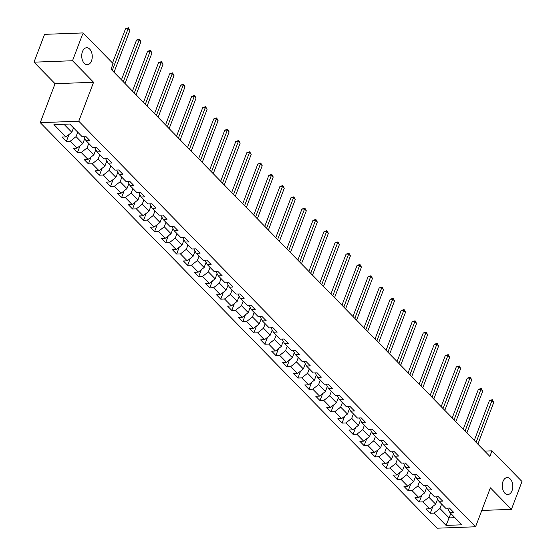 <?xml version="1.0" encoding="UTF-8"?>
<svg xmlns="http://www.w3.org/2000/svg" width="556" height="556" viewBox="0 0 556 556"><rect width="100%" height="100%" fill="white"/><g stroke="black" fill="none" stroke-linecap="round" stroke-linejoin="round"><path stroke-width="0.83" d="M503.006 481.426A8.493 5.268 -92.1 0 1 507.218 477.555A8.493 5.268 -92.1 0 1 512.034 481.906A8.493 5.268 -92.1 0 1 512.055 490.67A8.493 5.268 -92.1 0 1 507.843 494.534A8.493 5.268 -92.1 0 1 503.027 490.183A8.493 5.268 -92.1 0 1 503.006 481.426M82.462 51.604A8.493 5.268 -92.1 0 1 86.673 47.733A8.493 5.268 -92.1 0 1 91.49 52.083A8.493 5.268 -92.1 0 1 91.511 60.847A8.493 5.268 -92.1 0 1 87.299 64.711A8.493 5.268 -92.1 0 1 82.483 60.361A8.493 5.268 -92.1 0 1 82.462 51.604M40.261 122.647L437.058 528.2L475.575 526.775L78.778 121.222L40.261 122.647L55.058 83.699L93.575 82.274L72.509 60.743L33.992 62.168L55.058 83.699M33.992 62.168L44.563 34.347L83.08 32.922L72.509 60.743M447.448 508.128L449.88 512.528L453.682 512.389L449.443 508.059L445.641 508.198L438.858 501.262L442.652 501.123L438.413 496.786L434.611 496.925L427.828 489.989L431.63 489.85L427.39 485.52L423.589 485.659L416.805 478.723L420.6 478.584L416.361 474.247L412.559 474.386L405.776 467.45L409.577 467.311L405.338 462.981L401.536 463.12L394.753 456.184L398.548 456.045L394.308 451.708L390.507 451.847L383.723 444.918L387.525 444.772L383.286 440.442L379.484 440.581L372.701 433.645L376.495 433.506L372.256 429.169L368.454 429.308L361.671 422.379L365.473 422.233L361.233 417.903L357.432 418.042L350.648 411.106L354.443 410.967L350.204 406.631L346.409 406.77L339.619 399.84L343.42 399.695L339.181 395.365L335.379 395.504L328.596 388.568L332.391 388.429L328.151 384.092L324.356 384.231L317.566 377.302L321.368 377.156L317.128 372.826L313.327 372.965L306.544 366.029L310.338 365.89L306.099 361.553L302.304 361.692L295.514 354.763L299.316 354.617L295.076 350.287L291.274 350.426L284.491 343.49L288.286 343.351L284.046 339.014L280.252 339.16L273.462 332.224L277.263 332.078L273.024 327.748L269.222 327.887L262.439 320.951L266.241 320.812L261.994 316.475L258.199 316.621L251.409 309.685L255.211 309.539L250.971 305.209L247.17 305.348L240.387 298.412L244.188 298.273L239.942 293.936L236.147 294.082L229.357 287.146L233.159 287.007L228.919 282.67L225.117 282.809L218.334 275.873L222.136 275.734L217.889 271.397L214.095 271.543L207.305 264.607L211.106 264.468L206.867 260.132L203.065 260.271L196.282 253.334L200.084 253.195L195.837 248.859L192.042 249.005L185.252 242.069L189.054 241.929L184.814 237.593L181.013 237.732L174.23 230.796L178.031 230.657L173.785 226.32L169.99 226.466L163.2 219.53L167.002 219.391L162.762 215.054L158.96 215.193L152.177 208.257L155.979 208.118L151.732 203.781L147.938 203.927L141.148 196.991L144.949 196.852L140.71 192.515L136.908 192.654L130.125 185.718L133.926 185.579L129.68 181.249L125.885 181.388L119.095 174.452L122.897 174.313L118.657 169.976L114.856 170.115L108.072 163.179L111.874 163.04L107.628 158.71L103.833 158.849L97.043 151.913L100.844 151.774L96.605 147.437L92.803 147.576L86.02 140.64L89.822 140.501L85.575 136.171L81.781 136.31L69.764 124.03L53.939 124.614L65.956 136.894L62.154 137.033L66.4 141.37L69.007 134.489M449.88 512.528L461.897 524.808L446.072 525.399L434.055 513.118L430.261 513.257L432.874 506.377M66.4 141.37L70.195 141.231L76.985 148.16L73.183 148.306L77.423 152.636L81.225 152.497L88.008 159.433L84.206 159.572L88.453 163.909L92.247 163.77L99.037 170.699L95.236 170.845L99.475 175.175L103.277 175.036L110.06 181.972L106.259 182.111L110.505 186.448L114.3 186.309L121.09 193.238L117.288 193.384L121.528 197.714L125.329 197.575L132.113 204.511L128.311 204.65L132.55 208.986L136.352 208.847L143.142 215.777L139.341 215.923L143.58 220.252L147.382 220.113L154.165 227.05L150.363 227.189L154.603 231.525L158.404 231.386L165.188 238.315L161.393 238.461L165.632 242.791L169.434 242.652L176.217 249.588L172.416 249.727L176.655 254.064L180.457 253.918L187.24 260.854L183.445 261L187.685 265.33L191.486 265.191L198.27 272.127L194.468 272.266L198.707 276.603L202.509 276.457L209.292 283.393L205.498 283.532L209.737 287.869L213.539 287.73L220.322 294.666L216.52 294.805L220.76 299.142L224.561 298.996L231.345 305.932L227.55 306.071L231.789 310.408L235.591 310.269L242.374 317.205L238.573 317.344L242.812 321.681L246.614 321.535L253.397 328.471L249.602 328.61L253.842 332.947L257.643 332.808L264.427 339.744L260.625 339.883L264.865 344.22L268.666 344.074L275.449 351.01L271.655 351.149L275.894 355.486L279.696 355.347L286.479 362.283L282.677 362.422L286.917 366.758L290.719 366.612L297.502 373.549L293.707 373.688L297.946 378.024L301.748 377.885L308.531 384.822L304.73 384.96L308.969 389.297L312.771 389.151L319.554 396.087L315.759 396.226L319.999 400.563L323.8 400.424L330.584 407.36L326.782 407.499L331.022 411.829L334.823 411.69L341.606 418.626L337.812 418.765L342.051 423.102L345.846 422.963L352.636 429.899L348.834 430.038L353.074 434.368L356.876 434.229L363.659 441.165L359.864 441.304L364.104 445.641L367.898 445.502L374.688 452.438L370.887 452.577L375.126 456.907L378.928 456.768L385.711 463.704L381.916 463.843L386.156 468.18L389.951 468.041L396.741 474.977L392.939 475.116L397.179 479.446L400.98 479.307L407.763 486.243L403.969 486.382L408.208 490.719L412.003 490.58L418.793 497.509L414.991 497.655L419.231 501.985L423.033 501.846L429.816 508.782L426.021 508.921L430.261 513.257M83.08 32.922L113.118 63.62L111.005 69.187L489.85 456.393L491.963 450.826L484.672 451.097M438.858 501.262L436.418 496.862M437.607 499.086L435.675 504.174L428.885 497.238L430.573 492.797M429.816 508.782L435.675 504.174M423.033 501.846L428.885 497.238M427.828 489.989L425.396 485.59M426.577 487.82L424.645 492.908L417.862 485.972L419.551 481.531M418.793 497.509L424.645 492.908M412.003 490.58L417.862 485.972M416.805 478.723L414.366 474.324M415.554 476.548L413.622 481.635L406.832 474.699L408.521 470.258M407.763 486.243L413.622 481.635M400.98 479.307L406.832 474.699M405.776 467.45L403.343 463.051M404.525 465.282L402.593 470.369L395.809 463.433L397.498 458.992M396.741 474.977L402.593 470.369M389.951 468.041L395.809 463.433M394.753 456.184L392.314 451.785M393.502 454.009L391.57 459.096L384.78 452.16L386.469 447.719M385.711 463.704L391.57 459.096M378.928 456.768L384.78 452.16M383.723 444.918L381.291 440.512M382.472 442.743L380.54 447.83L373.757 440.894L375.446 436.453M374.688 452.438L380.54 447.83M367.898 445.502L373.757 440.894M372.701 433.645L370.268 429.246M371.45 431.47L369.518 436.557L362.727 429.628L364.416 425.18M363.659 441.165L369.518 436.557M356.876 434.229L362.727 429.628M361.671 422.379L359.239 417.973M360.42 420.204L358.488 425.291L351.705 418.355L353.394 413.914M352.636 429.899L358.488 425.291M345.846 422.963L351.705 418.355M350.648 411.106L348.216 406.707M349.397 408.931L347.465 414.018L340.675 407.089L342.364 402.641M341.606 418.626L347.465 414.018M334.823 411.69L340.675 407.089M339.619 399.84L337.186 395.434M338.368 397.665L336.436 402.752L329.652 395.816L331.341 391.375M330.584 407.36L336.436 402.752M323.8 400.424L329.652 395.816M328.596 388.568L326.163 384.168M327.345 386.392L325.413 391.48L318.623 384.55L320.312 380.102M319.554 396.087L325.413 391.48M312.771 389.151L318.623 384.55M317.566 377.302L315.134 372.895M316.315 375.126L314.383 380.214L307.6 373.278L309.289 368.837M308.531 384.822L314.383 380.214M301.748 377.885L307.6 373.278M306.544 366.029L304.111 361.629M305.293 363.853L303.361 368.941L296.57 362.012L298.259 357.564M297.502 373.549L303.361 368.941M290.719 366.612L296.57 362.012M295.514 354.763L293.081 350.356M294.263 352.587L292.331 357.675L285.548 350.739L287.237 346.298M286.479 362.283L292.331 357.675M279.696 355.347L285.548 350.739M284.491 343.49L282.059 339.09M283.24 341.321L281.308 346.402L274.525 339.473L276.207 335.025M275.449 351.01L281.308 346.402M268.666 344.074L274.525 339.473M273.462 332.224L271.029 327.818M272.211 330.049L270.279 335.136L263.495 328.2L265.184 323.759M264.427 339.744L270.279 335.136M257.643 332.808L263.495 328.2M262.439 320.951L260.006 316.552M261.188 318.783L259.256 323.87L252.473 316.934L254.155 312.486M253.397 328.471L259.256 323.87M246.614 321.535L252.473 316.934M251.409 309.685L248.977 305.279M250.158 307.51L248.226 312.597L241.443 305.661L243.132 301.22M242.374 317.205L248.226 312.597M235.591 310.269L241.443 305.661M240.387 298.412L237.954 294.013M239.136 296.244L237.203 301.331L230.42 294.395L232.102 289.947M231.345 305.932L237.203 301.331M224.561 298.996L230.42 294.395M229.357 287.146L226.924 282.74M228.106 284.971L226.174 290.058L219.391 283.122L221.079 278.681M220.322 294.666L226.174 290.058M213.539 287.73L219.391 283.122M218.334 275.873L215.902 271.474M217.083 273.705L215.151 278.792L208.368 271.856L210.05 267.415M209.292 283.393L215.151 278.792M202.509 276.457L208.368 271.856M207.305 264.607L204.872 260.201M206.054 262.432L204.121 267.519L197.338 260.583L199.027 256.142M198.27 272.127L204.121 267.519M191.486 265.191L197.338 260.583M196.282 253.334L193.849 248.935M195.031 251.166L193.099 256.253L186.316 249.317L187.997 244.876M187.24 260.854L193.099 256.253M180.457 253.918L186.316 249.317M185.252 242.069L182.82 237.669M184.001 239.893L182.069 244.981L175.286 238.044L176.975 233.603M176.217 249.588L182.069 244.981M169.434 242.652L175.286 238.044M174.23 230.796L171.797 226.396M172.979 228.627L171.046 233.715L164.263 226.778L165.945 222.337M165.188 238.315L171.046 233.715M158.404 231.386L164.263 226.778M163.2 219.53L160.767 215.13M161.949 217.354L160.017 222.442L153.234 215.506L154.922 211.065M154.165 227.05L160.017 222.442M147.382 220.113L153.234 215.506M152.177 208.257L149.745 203.857M150.926 206.088L148.994 211.176L142.211 204.24L143.893 199.799M143.142 215.777L148.994 211.176M136.352 208.847L142.211 204.24M141.148 196.991L138.715 192.591M139.904 194.815L137.964 199.903L131.181 192.967L132.87 188.526M132.113 204.511L137.964 199.903M125.329 197.575L131.181 192.967M130.125 185.718L127.692 181.319M128.874 183.549L126.942 188.637L120.159 181.701L121.84 177.26M121.09 193.238L126.942 188.637M114.3 186.309L120.159 181.701M119.095 174.452L116.663 170.053M117.851 172.277L115.912 177.364L109.129 170.428L110.818 165.987M110.06 181.972L115.912 177.364M103.277 175.036L109.129 170.428M108.072 163.179L105.64 158.78M106.821 161.011L104.889 166.098L98.106 159.162L99.795 154.721M99.037 170.699L104.889 166.098M92.247 163.77L98.106 159.162M97.043 151.913L94.61 147.514M95.799 149.738L93.867 154.825L87.077 147.889L88.765 143.448M88.008 159.433L93.867 154.825M81.225 152.497L87.077 147.889M86.02 140.64L83.588 136.241M84.769 138.472L82.837 143.559L76.054 136.623L77.743 132.182M76.985 148.16L82.837 143.559M70.195 141.231L76.054 136.623M73.496 127.845L71.814 132.286L63.94 124.245M65.956 136.894L71.814 132.286M481.781 510.45L511.437 509.352L522.008 481.524L491.963 450.826M511.437 509.352L490.371 487.82L475.575 526.775M93.575 82.274L78.778 121.222M450.791 513.459L449.102 517.9L454.926 517.685M441.603 504.07L439.914 508.511L449.102 517.9L446.072 525.399M434.055 513.118L439.914 508.511M77.423 152.636L80.036 145.762M88.453 163.909L91.059 157.028M99.475 175.175L102.089 168.301M110.505 186.448L113.111 179.567M121.528 197.714L124.141 190.84M132.55 208.986L135.164 202.106M143.58 220.252L146.193 213.379M154.603 231.525L157.216 224.645M165.632 242.791L168.246 235.918M176.655 254.064L179.268 247.184M187.685 265.33L190.298 258.457M198.707 276.603L201.321 269.723M209.737 287.869L212.35 280.995M220.76 299.142L223.373 292.261M231.789 310.408L234.403 303.534M242.812 321.681L245.425 314.8M253.842 332.947L256.455 326.073M264.865 344.22L267.478 337.339M275.894 355.486L278.507 348.612M286.917 366.758L289.53 359.878M297.946 378.024L300.56 371.151M308.969 389.297L311.582 382.417M319.999 400.563L322.612 393.69M331.022 411.829L333.635 404.956M342.051 423.102L344.664 416.222M353.074 434.368L355.687 427.494M364.104 445.641L366.717 438.76M375.126 456.907L377.739 450.033M386.156 468.18L388.769 461.299M397.179 479.446L399.792 472.572M408.208 490.719L410.821 483.838M419.231 501.985L421.844 495.111M112.256 70.466L128.13 28.676L129.895 30.483L114.022 72.266M112.52 63.009L125.524 28.773L128.13 28.676L128.429 27.8L129.895 30.483M125.524 28.773L128.429 27.8M123.279 81.732L139.153 39.949L140.918 41.749L125.051 83.539M121.43 79.842L136.554 40.039L139.153 39.949L139.452 39.066L140.918 41.749M136.554 40.039L139.452 39.066M134.309 93.005L150.183 51.215L151.948 53.022L136.074 94.805M132.46 91.114L147.576 51.312L150.183 51.215L150.481 50.339L151.948 53.022M147.576 51.312L150.481 50.339M145.331 104.271L161.205 62.487L162.971 64.287L147.097 106.078M143.483 102.38L158.606 62.578L161.205 62.487L161.504 61.605L162.971 64.287M158.606 62.578L161.504 61.605M156.361 115.544L172.235 73.753L174 75.56L158.126 117.344M154.512 113.653L169.629 73.851L172.235 73.753L172.534 72.878L174 75.56M169.629 73.851L172.534 72.878M167.384 126.81L183.258 85.019L185.023 86.826L169.149 128.617M165.535 124.919L180.658 85.117L183.258 85.019L183.556 84.144L185.023 86.826M180.658 85.117L183.556 84.144M178.413 138.083L194.287 96.292L196.053 98.099L180.179 139.883M176.565 136.192L191.681 96.39L194.287 96.292L194.586 95.417L196.053 98.099M191.681 96.39L194.586 95.417M189.436 149.349L205.31 107.558L207.075 109.365L191.201 151.156M187.587 147.458L202.711 107.655L205.31 107.558L205.609 106.682L207.075 109.365M202.711 107.655L205.609 106.682M200.466 160.614L216.34 118.831L218.105 120.638L202.231 162.421M198.617 158.731L213.733 118.928L216.34 118.831L216.638 117.955L218.105 120.638M213.733 118.928L216.638 117.955M211.488 171.887L227.362 130.097L229.128 131.904L213.254 173.694M209.64 169.997L224.763 130.194L227.362 130.097L227.661 129.221L229.128 131.904M224.763 130.194L227.661 129.221M222.518 183.153L238.392 141.37L240.157 143.177L224.283 184.96M220.669 181.27L235.786 141.467L238.392 141.37L238.691 140.494L240.157 143.177M235.786 141.467L238.691 140.494M233.541 194.426L249.415 152.636L251.18 154.443L235.306 196.233M231.692 192.536L246.815 152.733L249.415 152.636L249.713 151.76L251.18 154.443M246.815 152.733L249.713 151.76M244.57 205.692L260.444 163.909L262.21 165.716L246.336 207.499M242.722 203.809L257.838 164.006L260.444 163.909L260.743 163.033L262.21 165.716M257.838 164.006L260.743 163.033M255.593 216.965L271.467 175.175L273.232 176.982L257.358 218.772M253.744 215.075L268.868 175.272L271.467 175.175L271.766 174.299L273.232 176.982M268.868 175.272L271.766 174.299M266.623 228.231L282.497 186.448L284.262 188.255L268.388 230.038M264.774 226.348L279.89 186.545L282.497 186.448L282.795 185.572L284.262 188.255M279.89 186.545L282.795 185.572M277.646 239.504L293.519 197.714L295.285 199.521L279.411 241.311M275.797 237.614L290.92 197.811L293.519 197.714L293.818 196.838L295.285 199.521M290.92 197.811L293.818 196.838M288.675 250.77L304.549 208.986L306.314 210.793L290.44 252.577M286.826 248.886L301.943 209.084L304.549 208.986L304.848 208.111L306.314 210.793M301.943 209.084L304.848 208.111M299.698 262.043L315.572 220.252L317.337 222.059L301.463 263.85M297.849 260.152L312.972 220.35L315.572 220.252L315.871 219.377L317.337 222.059M312.972 220.35L315.871 219.377M310.728 273.309L326.601 231.525L328.367 233.332L312.493 275.116M308.879 271.425L323.995 231.623L326.601 231.525L326.9 230.65L328.367 233.332M323.995 231.623L326.9 230.65M321.75 284.582L337.624 242.791L339.389 244.598L323.516 286.389M319.902 282.691L335.025 242.889L337.624 242.791L337.923 241.916L339.389 244.598M335.025 242.889L337.923 241.916M332.78 295.848L348.654 254.064L350.419 255.871L334.545 297.655M330.931 293.957L346.047 254.161L348.654 254.064L348.953 253.188L350.419 255.871M346.047 254.161L348.953 253.188M343.803 307.12L359.676 265.33L361.442 267.137L345.568 308.927M341.954 305.23L357.077 265.427L359.676 265.33L359.975 264.454L361.442 267.137M357.077 265.427L359.975 264.454M354.832 318.386L370.699 276.603L372.471 278.41L356.598 320.193M352.984 316.496L368.1 276.7L370.699 276.603L371.005 275.727L372.471 278.41M368.1 276.7L371.005 275.727M365.855 329.659L381.729 287.869L383.494 289.676L367.62 331.466M364.006 327.769L379.129 287.966L381.729 287.869L382.028 286.993L383.494 289.676M379.129 287.966L382.028 286.993M376.885 340.925L392.751 299.142L394.524 300.949L378.65 342.732M375.036 339.035L390.152 299.239L392.751 299.142L393.05 298.266L394.524 300.949M390.152 299.239L393.05 298.266M387.907 352.198L403.781 310.408L405.546 312.215L389.673 354.005M386.059 350.308L401.175 310.505L403.781 310.408L404.08 309.532L405.546 312.215M401.175 310.505L404.08 309.532M398.93 363.464L414.804 321.681L416.576 323.488L400.702 365.271M397.088 361.574L412.204 321.778L414.804 321.681L415.103 320.805L416.576 323.488M412.204 321.778L415.103 320.805M409.96 374.737L425.833 332.947L427.599 334.754L411.725 376.544M408.111 372.847L423.227 333.044L425.833 332.947L426.132 332.071L427.599 334.754M423.227 333.044L426.132 332.071M420.982 386.003L436.856 344.22L438.628 346.02L422.755 387.81M419.141 384.113L434.257 344.31L436.856 344.22L437.155 343.344L438.628 346.02M434.257 344.31L437.155 343.344M432.012 397.276L447.886 355.486L449.651 357.293L433.777 399.083M430.163 395.385L445.28 355.583L447.886 355.486L448.185 354.61L449.651 357.293M445.28 355.583L448.185 354.61M443.035 408.542L458.908 366.758L460.681 368.558L444.807 410.349M441.186 406.651L456.309 366.849L458.908 366.758L459.207 365.883L460.681 368.558M456.309 366.849L459.207 365.883M454.064 419.815L469.938 378.024L471.703 379.831L455.83 421.615M452.216 417.924L467.332 378.122L469.938 378.024L470.237 377.149L471.703 379.831M467.332 378.122L470.237 377.149M465.087 431.081L480.961 389.297L482.733 391.097L466.859 432.888M463.238 429.19L478.362 389.388L480.961 389.297L481.26 388.422L482.733 391.097M478.362 389.388L481.26 388.422M476.117 442.354L491.99 400.563L493.756 402.37L477.882 444.154M474.268 440.463L489.384 400.661L491.99 400.563L492.289 399.688L493.756 402.37M489.384 400.661L492.289 399.688"/></g></svg>
